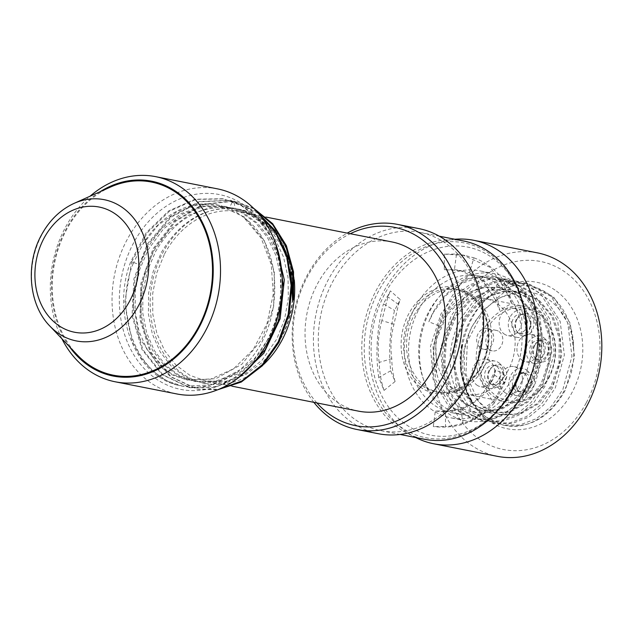 <?xml version="1.0" encoding="UTF-8"?>
<svg xmlns="http://www.w3.org/2000/svg" width="632" height="632" viewBox="0 0 632 632"><rect width="100%" height="100%" fill="white"/><g stroke="black" fill="none" stroke-linecap="round" stroke-linejoin="round"><path stroke-width="0.47" stroke-dasharray="3.16 2.37" d="M313.851 402.339A104.541 84.254 101.2 0 1 307.097 275.433A104.541 84.254 101.2 0 1 347.245 233.113M316.893 402.94A101.057 81.449 101.2 0 1 307.413 276.753A101.057 81.449 101.2 0 1 350.286 233.714M391.943 241.938A86.244 69.504 -78.8 0 0 317.359 284.052A86.244 69.504 -78.8 0 0 358.549 411.156M164.557 253.898A86.244 69.504 101.2 0 1 239.141 211.783A86.244 69.504 101.2 0 1 268.553 227.378L269.129 227.488C295.507 251.694 300.761 302.72 280.387 338.902L277.835 343.334L263.347 361.67L245.516 374.721L225.822 381.341L205.748 381.009L189.9 375.321L175.972 365.067L164.755 350.855L156.87 333.491L152.778 313.954L152.715 293.485L156.712 273.008L164.557 253.898M294.291 279.96A88.749 71.527 -78.8 0 0 239.623 209.326A88.749 71.527 -78.8 0 0 162.866 252.666A88.749 71.527 -78.8 0 0 205.258 383.466A88.749 71.527 -78.8 0 0 263.639 364.435M277.835 343.334L279.376 340.909C309.893 292.079 287.386 216.942 239.204 209.508A87.248 70.31 101.2 0 1 268.553 227.378M253.377 208.078L233.872 201.166L235.215 208.623C204.697 206.538 180.096 221.129 161.413 252.373L153.094 271.831L148.67 292.766L148.401 313.804L152.312 333.957L160.173 351.882L171.47 366.489L185.508 376.956L201.474 382.723L222.756 382.826L243.62 375.045L262.209 360.027L276.761 339.092L284.503 319.523L288.342 298.47L288.034 277.322L283.531 257.05L275.086 239.007L263.204 224.289L248.581 213.703L232.039 207.825L210.022 207.573L188.431 215.212L169.115 230.088L153.829 250.88L145.51 270.33L141.078 291.273L140.81 312.303L144.72 332.464L152.581 350.381L163.886 364.988L177.924 375.463L193.882 381.222L215.172 381.325L236.036 373.544L254.617 358.526L269.177 337.591L276.911 318.022L280.758 296.969L280.442 275.821L275.947 255.549L267.494 237.513L255.612 222.788L240.99 212.21L224.447 206.332L202.43 206.079L180.839 213.719L161.523 228.594L146.237 249.379L139.364 264.571L132.823 302.333L139.775 338.349L158.822 365.865L171.809 374.737L186.306 379.729L210.353 379.255L233.556 368.804L253.203 349.567L266.981 323.742L273.253 294.307L271.262 264.634L261.174 238.13L244.118 217.843A88.749 71.527 -78.8 0 0 217.361 204.926A88.749 71.527 -78.8 0 0 142.824 244.331L133.312 263.228L130.769 261.648C110.3 314.128 135.912 377.612 180.041 385.678C135.935 375.353 113.002 311.963 133.312 263.228M142.824 244.331L158.087 225.221L176.881 211.673L197.674 204.808L218.759 205.203L244.782 217.226L264.295 240.689L274.407 272.029L273.648 306.496L262.209 338.855L241.898 364.198L215.883 378.679L188.194 380.101L172.196 374.318L158.15 363.827L146.869 349.22L139.04 331.373L135.13 311.307L135.382 290.199L139.798 269.279L148.133 249.758L163.317 229.068L182.577 214.177L204.223 206.474L226.351 206.703L242.949 212.613L257.572 223.222L269.406 237.909L277.819 255.849L282.322 276.034L282.67 297.159L278.838 318.275L271.073 337.97L256.616 358.794L238.082 373.836L217.171 381.681L195.778 381.594L179.757 375.803L165.726 365.312L154.469 350.736L146.64 332.906L142.721 312.84L142.958 291.834L147.367 270.828L155.725 251.252C174.4 220.007 199.001 205.416 229.527 207.501L232.924 200.976L202.659 204.365L174.732 221.074L153.047 248.795L140.897 283.278L139.917 319.5L150.147 352.166L170.158 376.601L196.789 389.004L218.87 389.288M235.215 208.623L239.528 209.303L263.228 219.889L281.588 240.5L292.15 268.418L293.525 299.947M290.949 272.131L283.444 249.063L270.757 229.756L253.843 215.773L234.03 208.22L229.527 207.501M258.377 213.387L230.08 200.233L199.191 201.576L170.15 216.997L147.272 244.071L133.921 278.704L132.049 315.787L141.947 349.48L161.997 374.658L189.197 387.511L217.653 386.397L244.624 372.525M279.107 255.36L270.322 234.756L257.39 217.763L241.092 205.479L222.496 198.732L195.012 199.214L168.539 211.009L146.245 232.671L130.769 261.648L131.717 261.83L124.701 302.625L132.262 341.549L141.141 357.949L152.881 371.245L166.911 380.812L182.553 386.199L211.665 384.904L239.228 370.202A95.827 77.23 101.2 0 1 181.629 386.018A95.827 77.23 101.2 0 1 180.041 385.678M266.838 340.932A99.311 80.035 -78.8 0 0 245.919 206.34A99.311 80.035 -78.8 0 0 133.518 243.067A99.311 80.035 -78.8 0 0 154.437 377.667A99.311 80.035 -78.8 0 0 266.838 340.932M244.118 217.843C286.312 246.338 285.198 333.293 239.228 370.202M217.376 188.842A104.533 84.246 -78.8 0 0 126.977 239.891A104.533 84.246 -78.8 0 0 148.994 381.578A104.533 84.246 -78.8 0 0 176.905 393.965M61.904 338.752A104.533 84.246 101.2 0 1 65.246 227.71A104.533 84.246 101.2 0 1 90.028 196.236M69.504 346.739A99.311 80.035 101.2 0 1 65.72 229.693A99.311 80.035 101.2 0 1 100.093 191.725M110.363 187.127A98.442 79.332 -78.8 0 0 66.305 230.119A98.442 79.332 -78.8 0 0 77.262 354.9M254.214 208.908L233.895 201.158L203.607 204.555L175.68 221.255L153.995 248.976L141.845 283.46L140.865 319.689L151.095 352.348L171.106 376.791L197.737 389.193L217.613 389.802M256.979 211.807L231.028 200.415L200.139 201.766L171.098 217.187L148.22 244.26L134.869 278.886L132.996 315.976L142.895 349.67L162.945 374.847L190.145 387.692L214.564 387.542L238.288 377.865M275.607 243.462L254.009 213.94L239.512 204.357L223.444 198.922L195.96 199.404L169.487 211.191L147.201 232.853L131.717 261.83L139.364 264.571M233.895 201.158L234.843 201.347M269.129 227.488C260.637 218.53 250.659 212.534 239.204 209.508M418.755 228.579A104.541 84.254 -78.8 0 0 328.348 279.628A104.541 84.254 -78.8 0 0 350.365 421.323A104.541 84.254 -78.8 0 0 378.276 433.702M353.999 418.708A101.049 81.441 101.2 0 1 332.716 281.746A101.057 81.441 101.2 0 1 420.106 232.402A101.057 81.441 101.2 0 1 447.085 244.371A101.049 81.441 101.2 0 1 468.375 381.333A101.057 81.441 101.2 0 1 380.978 430.684A101.057 81.441 101.2 0 1 353.999 418.708M463.619 240.99A101.049 81.441 -78.8 0 0 376.23 290.333A101.049 81.441 -78.8 0 0 397.512 427.295A101.049 81.441 -78.8 0 0 424.491 439.264M511.723 389.257A99.311 80.035 -78.8 0 0 490.811 254.664A99.311 80.035 -78.8 0 0 378.41 291.392A99.311 80.035 -78.8 0 0 399.329 425.992A99.311 80.035 -78.8 0 0 511.723 389.257M444.296 269.682L454.448 269.588L456.509 254.064L444.288 254.159L444.296 269.682L461.55 270.765L469.379 272.795C478.456 276.042 486.229 281.746 492.683 289.906C496.412 295.942 498.719 302.736 499.604 310.28L511.517 303.51L506.256 290.578L495.235 299.536L499.604 310.28M499.959 389.423L506.872 376.411L495.812 369.775L490.077 380.583L499.959 389.423C489.674 412.175 471.527 424.538 445.521 426.521L445.442 411.005L435.298 411.029L433.307 426.561L445.521 426.521M390.679 370.802L378.742 377.494L384.043 390.402L395.095 381.515L390.679 370.802C388.569 351.163 389.849 331.034 394.526 310.438L400.309 299.671L390.386 290.902L383.427 303.873L394.526 310.438M495.812 369.775L494.398 374.863L486.182 391.895C478.693 400.127 470.192 405.918 460.688 409.275C452.322 411.519 443.862 412.103 435.298 411.029M454.448 269.588L459.78 270.417L482.753 280.663L495.235 299.536M395.095 381.515C393.017 374.784 391.911 367.176 391.777 358.684C390.197 347.197 390.932 335.703 393.973 324.2L398.5 304.466L400.309 299.671M490.077 380.583C482.342 399.456 467.459 409.599 445.442 411.005M393.973 324.2L381.839 320.614L387.93 296.89L390.386 290.902M498.853 409.236A95.843 77.246 101.2 0 1 396.477 416.456A95.843 77.246 101.2 0 1 384.785 293.896A95.843 77.246 101.2 0 1 456.983 245.927A95.843 77.246 101.2 0 1 520.997 297.016M425.044 386.207A52.266 42.123 101.2 0 1 410.279 323.892A52.266 42.123 101.2 0 1 459.235 289.843A52.266 42.123 101.2 0 1 473.186 296.037A52.266 42.123 101.2 0 1 487.951 358.36A52.266 42.123 101.2 0 1 438.995 392.401A52.266 42.123 101.2 0 1 425.044 386.207M444.288 254.159L464.678 255.399L473.929 257.832L469.379 272.795M492.683 289.906L502.179 278.578C506.943 285.909 510.056 294.22 511.517 303.51M473.929 257.832C484.926 261.782 494.343 268.695 502.179 278.578M384.043 390.402C381.183 382.068 379.563 372.738 379.176 362.413L391.777 358.684M379.176 362.413C377.28 348.493 378.165 334.557 381.839 320.614M506.872 376.411L504.873 382.739L494.24 403.129L486.182 391.895M460.688 409.275L463.327 424.191C453.452 426.987 443.443 427.777 433.307 426.561M494.24 403.129C485.147 413.091 474.845 420.114 463.327 424.191M415.745 437.542A103.688 83.566 101.2 0 1 405.91 431.459A103.688 83.566 101.2 0 1 384.074 290.933A103.688 83.566 101.2 0 1 454.874 239.259M537.492 252.879A103.688 83.566 -78.8 0 0 447.827 303.51A103.688 83.566 -78.8 0 0 469.663 444.043A103.688 83.566 -78.8 0 0 497.344 456.328M586.306 402.726A95.843 77.246 -78.8 0 0 566.122 272.827A95.843 77.246 -78.8 0 0 457.639 308.274A95.843 77.246 -78.8 0 0 477.832 438.181A95.843 77.246 -78.8 0 0 586.306 402.726M556.389 291.052A74.718 60.222 101.2 0 1 572.126 392.322A74.718 60.222 101.2 0 1 487.556 419.956A74.718 60.222 101.2 0 1 466.598 391.666A74.718 60.222 101.2 0 1 484.483 301.014A74.718 60.222 101.2 0 1 556.389 291.052M438.924 325.804L428.852 321.799A71.866 57.923 -78.8 0 1 433.268 312.105A71.866 57.923 -78.8 0 1 495.425 277.006A71.866 57.923 -78.8 0 1 506.998 280.916L514.567 285.862C539.846 304.537 546.309 349.63 528.802 380.361C512.584 411.867 476.496 422.184 454.7 403.216C445.829 395.814 439.817 385.828 436.665 373.259A62.434 50.323 101.2 0 1 438.924 325.804L449.486 307.887L463.999 294.678L481.189 287.473L498.964 287.315L517.632 295.895L531.678 312.571L539.033 334.77L538.717 359.031L530.919 381.799L516.921 399.606L498.98 409.781L479.807 410.824L462.387 402.473L449.613 385.994L443.561 364.135L445.126 340.142L454.155 317.659L469.465 300.034L488.678 290.112L509.068 289.314L527.609 297.783L541.616 314.246L549.097 336.39L548.892 360.698L541.189 383.521L527.128 401.525L509.116 411.764L489.974 412.83L471.772 403.848L458.793 385.986L454.163 369.957L453.642 352.435L457.299 334.81L464.978 318.536L475.991 305.13L489.476 295.697L504.218 290.973L519.204 291.328L537.69 299.758L551.752 316.261L559.217 338.452L558.988 362.792L551.254 385.615L537.24 403.532L519.267 413.747L500.133 414.829L483.733 407.348L471.29 392.709L464.457 372.975L464.196 350.483L470.785 328.411L483.298 309.933L500.386 297.285L519.543 292.513C546.135 288.437 571.826 312.974 573.643 348.185A69.694 56.169 -78.8 0 0 549.011 294.386A69.694 56.169 -78.8 0 0 481.947 303.684A69.694 56.169 -78.8 0 0 465.263 388.23A69.694 56.169 -78.8 0 0 472.554 401.968L465.421 388.633L460.712 367.287L462.197 344.163A71.866 57.923 101.2 0 0 465.839 389.715L466.598 391.666M573.643 348.185C576.534 391.469 540.297 432.802 505.537 425.51C530.398 428.654 550.354 416.804 565.403 389.968L574.48 357.009L570.285 323.434L553.521 296.835L527.973 283.428L509.945 283.191L492.288 289.33L476.433 301.353L463.872 318.141L453.239 350.8L455.877 384.074L471.085 410.358L495.085 423.448L512.125 423.495L528.818 417.167L543.702 404.954L555.291 387.969L564.36 355.002L560.165 321.427L543.402 294.836L517.853 281.43L499.825 281.193L482.169 287.331L466.313 299.347L453.752 316.142C440.638 341.399 439.019 366.189 448.894 390.521L463.896 411.077L484.957 421.449L502.021 421.497L518.761 415.129L533.606 402.924L545.171 385.97L554.24 353.004L550.045 319.429L533.282 292.837L507.733 279.439L489.705 279.194L472.049 285.332L456.193 297.356L443.632 314.151L432.999 346.802L435.638 380.069L450.845 406.36L474.845 419.458L491.886 419.506L508.578 413.178L523.454 400.965L535.051 383.972L544.12 351.021L539.933 317.454L523.17 290.846L497.613 277.44L479.593 277.203L461.929 283.334L446.074 295.357L433.513 312.153L428.852 321.799M505.545 425.51A71.866 57.923 101.2 0 1 505.189 425.447A71.866 57.923 101.2 0 1 486.008 416.93A71.866 57.923 101.2 0 1 465.839 389.715M506.998 280.916C539.428 295.002 552.084 347.237 532.515 383.474L520.934 400.459L506.074 412.664L489.358 419.008L472.317 418.961L448.317 405.863L433.157 379.737L430.447 346.526L441.104 313.654L453.594 296.937L469.41 284.898L487.114 278.712L505.205 278.933L530.793 292.379L547.51 318.915L551.72 352.403L542.635 385.473L531.164 402.339L516.312 414.592L499.604 420.983L482.437 420.959L458.35 407.774L443.214 381.515L440.599 348.303L451.224 315.645L463.659 298.991L479.475 286.92L497.131 280.727L515.325 280.932L528.952 285.767L541.008 294.457L557.685 321.064L561.824 354.599L552.755 387.471L541.284 404.33L526.464 416.567L509.724 422.974L492.557 422.95L471.48 412.562L456.486 392.022C446.619 367.65 448.238 342.852 461.344 317.643L473.787 300.974L489.587 288.927L507.275 282.717L525.445 282.931L551.025 296.361L567.718 322.818L571.968 356.322L562.875 389.47L551.325 406.416L536.473 418.629L519.741 424.988L502.677 424.949L482.682 415.469L467.893 396.738L460.696 371.719L462.197 344.163M436.665 373.259L435.724 340.98L448.807 310.644L472.459 291.004L486.269 287.094L500.228 287.568L518.793 296.06L532.76 312.485L540.218 334.454L540.076 358.747L532.405 381.649L518.406 399.661L500.378 409.986L481.071 411.069L463.841 402.868L450.995 386.484L444.833 364.49L446.437 340.182L455.625 317.588L470.974 300.089L490.092 290.325L510.332 289.567L528.731 297.925L542.762 314.286L550.33 336.445L550.156 360.943L542.461 383.758L528.344 401.826L510.261 412.048L491.238 413.075L473.013 404.077L460.064 386.239L455.435 370.249L454.898 352.703L458.563 335.055L466.211 318.828L477.184 305.446L490.637 295.989L505.41 291.233L520.46 291.573L539.112 300.129L553.024 316.537L560.426 338.397L560.339 362.499L552.763 385.409L538.796 403.524L520.729 413.928L501.397 415.074L488.963 410.287L478.495 401.446L465.91 374.294L467.427 341.201L482.872 312.034C461.407 333.135 455.775 375.716 472.554 401.968M482.872 312.034C493.379 299.789 505.6 293.28 519.543 292.513M445.979 411.938A74.916 60.38 101.2 0 1 424.822 322.612A74.916 60.38 101.2 0 1 494.99 273.814A74.916 60.38 101.2 0 1 514.993 282.694A74.916 60.38 101.2 0 1 536.149 372.019A74.916 60.38 101.2 0 1 465.982 420.817A74.916 60.38 101.2 0 1 445.979 411.938M430.803 408.944A74.916 60.38 -78.8 0 0 450.806 417.823A74.916 60.38 -78.8 0 0 520.973 369.025A74.916 60.38 -78.8 0 0 499.809 279.7A74.916 60.38 -78.8 0 0 479.807 270.82A74.916 60.38 -78.8 0 0 409.639 319.618A74.916 60.38 -78.8 0 0 430.803 408.944M418.526 309.98A69.694 56.169 101.2 0 1 478.795 275.947A69.694 56.169 101.2 0 1 512.086 378.663A69.694 56.169 101.2 0 1 451.817 412.696A69.694 56.169 101.2 0 1 418.526 309.98M522.206 380.654A69.694 56.169 -78.8 0 0 488.915 277.946A69.694 56.169 -78.8 0 0 428.646 311.979A69.694 56.169 -78.8 0 0 461.937 414.687A69.694 56.169 -78.8 0 0 522.206 380.654M508.168 370.352A48.782 39.318 101.2 0 1 465.982 394.178A48.782 39.318 101.2 0 1 442.684 322.281A48.782 39.318 101.2 0 1 484.87 298.454A48.782 39.318 101.2 0 1 508.168 370.352M483.156 330.267A48.782 39.318 -78.8 0 0 493.434 396.382A48.782 39.318 -78.8 0 0 506.461 402.165A48.782 39.318 -78.8 0 0 548.647 378.339A48.782 39.318 -78.8 0 0 538.369 312.224A48.782 39.318 -78.8 0 0 525.35 306.441A48.782 39.318 -78.8 0 0 483.156 330.267M548.489 377.683A47.044 37.912 -78.8 0 0 538.582 313.922A47.044 37.912 -78.8 0 0 485.337 331.326A47.044 37.912 -78.8 0 0 495.251 395.079A47.044 37.912 -78.8 0 0 548.489 377.683M517.648 377.525A11.329 9.125 101.2 0 1 520.76 373.765A11.329 9.125 101.2 0 1 530.461 373.338A11.329 9.125 101.2 0 1 532.847 388.688A11.329 9.125 101.2 0 1 520.025 392.875A11.329 9.125 101.2 0 1 517.545 390.047A11.329 9.125 101.2 0 1 517.648 377.525M534.893 345.214A11.329 9.125 101.2 0 1 538.006 341.454A11.329 9.125 101.2 0 1 547.715 341.027A11.329 9.125 101.2 0 1 550.101 356.377A11.329 9.125 101.2 0 1 537.279 360.564A11.329 9.125 101.2 0 1 534.798 357.736A11.329 9.125 101.2 0 1 534.893 345.214M517.11 319.081A11.329 9.125 101.2 0 1 520.223 315.321A11.329 9.125 101.2 0 1 529.924 314.894A11.329 9.125 101.2 0 1 532.31 330.244A11.329 9.125 101.2 0 1 519.496 334.431A11.329 9.125 101.2 0 1 517.008 331.603A11.329 9.125 101.2 0 1 517.11 319.081M489.824 370.178A11.329 9.125 101.2 0 1 492.936 366.418A11.329 9.125 101.2 0 1 502.645 365.991A11.329 9.125 101.2 0 1 505.031 381.341A11.329 9.125 101.2 0 1 492.209 385.528A11.329 9.125 101.2 0 1 489.721 382.7A11.329 9.125 101.2 0 1 489.824 370.178M516.786 377.983A9.583 7.726 101.2 0 1 519.425 374.8A9.583 7.726 101.2 0 1 525.073 373.307A9.583 7.726 101.2 0 1 527.633 374.444A9.583 7.726 101.2 0 1 529.656 387.432A9.583 7.726 101.2 0 1 521.368 392.109A9.583 7.726 101.2 0 1 518.809 390.971A9.583 7.726 101.2 0 1 516.707 388.577A9.583 7.726 101.2 0 1 516.786 377.983M513.753 377.391A9.583 7.726 -78.8 0 0 518.327 391.508A9.583 7.726 -78.8 0 0 526.614 386.831A9.583 7.726 -78.8 0 0 522.04 372.706A9.583 7.726 -78.8 0 0 513.753 377.391M526.606 370.083A13.936 11.234 101.2 0 1 530.556 386.673A13.936 11.234 101.2 0 1 517.537 395.79A13.936 11.234 101.2 0 1 513.769 394.131A13.936 11.234 101.2 0 1 509.842 377.486A13.936 11.234 101.2 0 1 522.933 368.448A13.936 11.234 101.2 0 1 526.606 370.083M504.62 392.377A13.991 11.281 -78.8 0 0 508.404 394.044A13.991 11.281 -78.8 0 0 521.471 384.896A13.991 11.281 -78.8 0 0 517.505 368.235A13.991 11.281 -78.8 0 0 513.824 366.592A13.991 11.281 -78.8 0 0 500.678 375.661A13.991 11.281 -78.8 0 0 504.62 392.377M521.874 360.066A13.991 11.281 -78.8 0 0 525.658 361.733A13.991 11.281 -78.8 0 0 538.725 352.577A13.991 11.281 -78.8 0 0 534.759 335.924A13.991 11.281 -78.8 0 0 531.077 334.281A13.991 11.281 -78.8 0 0 517.932 343.35A13.991 11.281 -78.8 0 0 521.874 360.066M504.083 333.933A13.991 11.281 -78.8 0 0 507.867 335.6A13.991 11.281 -78.8 0 0 520.934 326.444A13.991 11.281 -78.8 0 0 516.976 309.791A13.991 11.281 -78.8 0 0 513.287 308.147A13.991 11.281 -78.8 0 0 500.141 317.217A13.991 11.281 -78.8 0 0 504.083 333.933M476.797 385.03A13.991 11.281 -78.8 0 0 480.589 386.697A13.991 11.281 -78.8 0 0 493.655 377.541A13.991 11.281 -78.8 0 0 489.689 360.888A13.991 11.281 -78.8 0 0 486.008 359.245A13.991 11.281 -78.8 0 0 472.854 368.314A13.991 11.281 -78.8 0 0 476.797 385.03M543.86 337.772A13.936 11.234 101.2 0 1 547.81 354.362A13.936 11.234 101.2 0 1 534.791 363.479A13.936 11.234 101.2 0 1 531.022 361.82A13.936 11.234 101.2 0 1 527.096 345.167A13.936 11.234 101.2 0 1 540.186 336.129A13.936 11.234 101.2 0 1 543.86 337.772M543.868 354.52A9.583 7.726 -78.8 0 0 539.293 340.395A9.583 7.726 -78.8 0 0 531.006 345.072A9.583 7.726 -78.8 0 0 535.581 359.197A9.583 7.726 -78.8 0 0 543.868 354.52M544.887 342.133A9.583 7.726 101.2 0 1 546.909 355.121A9.583 7.726 101.2 0 1 538.622 359.798A9.583 7.726 101.2 0 1 536.062 358.66A9.583 7.726 101.2 0 1 533.961 356.266A9.583 7.726 101.2 0 1 534.04 345.672A9.583 7.726 101.2 0 1 536.679 342.489A9.583 7.726 101.2 0 1 542.327 340.996A9.583 7.726 101.2 0 1 544.887 342.133M526.069 311.639A13.936 11.234 101.2 0 1 530.019 328.229A13.936 11.234 101.2 0 1 517.008 337.346A13.936 11.234 101.2 0 1 513.231 335.687A13.936 11.234 101.2 0 1 509.305 319.034A13.936 11.234 101.2 0 1 522.403 309.996A13.936 11.234 101.2 0 1 526.069 311.639M526.085 328.387A9.583 7.726 -78.8 0 0 521.503 314.262A9.583 7.726 -78.8 0 0 513.216 318.939A9.583 7.726 -78.8 0 0 517.798 333.064A9.583 7.726 -78.8 0 0 526.085 328.387M527.096 316A9.583 7.726 101.2 0 1 529.118 328.988A9.583 7.726 101.2 0 1 520.831 333.664A9.583 7.726 101.2 0 1 518.272 332.527A9.583 7.726 101.2 0 1 516.17 330.133A9.583 7.726 101.2 0 1 516.257 319.539A9.583 7.726 101.2 0 1 518.888 316.356A9.583 7.726 101.2 0 1 524.544 314.862A9.583 7.726 101.2 0 1 527.096 316M498.782 362.736A13.936 11.234 101.2 0 1 502.732 379.326A13.936 11.234 101.2 0 1 489.721 388.443A13.936 11.234 101.2 0 1 485.945 386.784A13.936 11.234 101.2 0 1 482.019 370.131A13.936 11.234 101.2 0 1 495.117 361.101A13.936 11.234 101.2 0 1 498.782 362.736M498.798 379.484A9.583 7.726 -78.8 0 0 494.224 365.359A9.583 7.726 -78.8 0 0 485.937 370.044A9.583 7.726 -78.8 0 0 490.511 384.161A9.583 7.726 -78.8 0 0 498.798 379.484M499.817 367.097A9.583 7.726 101.2 0 1 501.832 380.085A9.583 7.726 101.2 0 1 493.545 384.762A9.583 7.726 101.2 0 1 490.985 383.624A9.583 7.726 101.2 0 1 488.884 381.23A9.583 7.726 101.2 0 1 488.971 370.636A9.583 7.726 101.2 0 1 491.601 367.453A9.583 7.726 101.2 0 1 497.258 365.96A9.583 7.726 101.2 0 1 499.817 367.097M456.509 254.064L462.822 255.036L490.377 267.447L506.256 290.578M378.742 377.494C375.29 353.454 376.854 328.917 383.427 303.873M499.13 331.61A10.452 8.421 101.2 0 1 502.092 344.053A10.452 8.421 101.2 0 1 492.328 350.894A10.452 8.421 101.2 0 1 489.5 349.646A10.452 8.421 101.2 0 1 486.553 337.156A10.452 8.421 101.2 0 1 496.381 330.378A10.452 8.421 101.2 0 1 499.13 331.61M480.352 347.892A10.507 8.469 -78.8 0 0 483.196 349.148A10.507 8.469 -78.8 0 0 493.007 342.268A10.507 8.469 -78.8 0 0 490.029 329.762A10.507 8.469 -78.8 0 0 487.264 328.529A10.507 8.469 -78.8 0 0 477.389 335.339A10.507 8.469 -78.8 0 0 480.352 347.892M49.865 326.08A71.993 58.018 101.2 0 1 41.633 235.23A71.993 58.018 101.2 0 1 41.854 234.82A71.993 58.018 101.2 0 1 74.07 203.386M420.193 386.918A54.012 43.529 101.2 0 1 408.817 313.709A54.012 43.529 101.2 0 1 469.947 293.738A54.012 43.529 101.2 0 1 481.323 366.939A54.012 43.529 101.2 0 1 420.193 386.918M503.728 382.889L504.873 382.739L494.398 374.863L493.252 375.084M386.792 297.04L387.93 296.89L398.5 304.466L397.354 304.687M470.153 295.436A52.266 42.123 -78.8 0 0 456.201 289.243A52.266 42.123 -78.8 0 0 407.245 323.292A52.266 42.123 -78.8 0 0 422.002 385.615A52.266 42.123 -78.8 0 0 435.962 391.808A52.266 42.123 -78.8 0 0 484.918 357.759A52.266 42.123 -78.8 0 0 470.153 295.436M448.894 390.521L458.793 385.986L460.064 386.239L456.486 392.022M266.151 217.116L239.141 211.783M232.062 386.199L205.748 381.009M226.351 206.703L224.447 206.332M234.03 208.22L232.039 207.825M181.629 386.018L182.553 386.199M195.778 381.594L193.882 381.222M205.258 383.466L201.474 382.723M218.759 205.203L217.361 204.926M188.186 380.101L186.29 379.721M197.737 389.193L196.789 389.004M231.028 200.415L230.08 200.233M190.145 387.692L189.197 387.511M223.444 198.922L222.496 198.732M380.985 430.684L400.135 434.461M420.106 232.402L439.264 236.178M459.78 270.417L461.55 270.765M438.995 392.401L435.962 391.808C445.37 393.594 454.598 391.556 463.651 385.702L474.664 375.582C480.952 367.761 485.115 358.613 487.169 348.137C490.503 324.974 484.752 307.373 469.924 295.342L456.201 289.243L459.235 289.843M465.263 388.23L465.421 388.633M481.947 303.684L484.483 301.014M502.677 424.949L505.189 425.447M525.437 282.931L527.973 283.428M519.204 291.328L520.46 291.573M500.133 414.821L501.397 415.074M495.425 277.006L497.613 277.44M465.982 420.817L450.806 417.823M494.99 273.814L479.807 270.82M478.795 275.947L488.915 277.946M451.817 412.696L461.937 414.687M465.982 394.178L506.461 402.165M484.87 298.454L525.35 306.441M519.425 374.8L520.76 373.765M516.707 388.577L517.545 390.047M518.327 391.508L521.368 392.109M522.04 372.706L525.073 373.307M517.537 395.79L508.404 394.044M522.933 368.448L513.824 366.592M534.791 363.479L525.658 361.733M540.186 336.129L531.077 334.281M539.293 340.395L542.327 340.996M536.679 342.489L538.006 341.454M533.961 356.266L534.798 357.736M535.581 359.197L538.622 359.798M517.008 337.346L507.867 335.6M522.403 309.996L513.287 308.147M521.503 314.262L524.544 314.862M518.888 316.356L520.223 315.321M516.17 330.133L517.008 331.603M517.798 333.064L520.831 333.664M489.721 388.443L480.589 386.697M495.117 361.101L486.008 359.245M494.224 365.359L497.258 365.96M491.601 367.453L492.936 366.418M488.884 381.23L489.721 382.7M490.511 384.161L493.545 384.762M498.964 287.315L500.228 287.568M479.807 410.824L481.071 411.069M509.068 289.314L510.332 289.567M489.974 412.83L491.238 413.075M492.557 422.95L495.085 423.448M515.325 280.932L517.853 281.43M482.437 420.952L484.965 421.457M505.205 278.941L507.733 279.439M472.317 418.961L474.845 419.458M462.822 255.036L464.678 255.399M492.328 350.894L483.196 349.148M496.381 330.378L487.264 328.529"/><path stroke-width="0.95" d="M347.245 233.113A104.541 84.254 101.2 0 1 397.504 224.384A104.541 84.254 101.2 0 1 425.415 236.771A104.541 84.254 101.2 0 1 447.44 378.457A104.541 84.254 101.2 0 1 357.025 429.515A104.541 84.254 101.2 0 1 329.114 417.128A104.541 84.254 101.2 0 1 313.851 402.339M350.286 233.714A101.057 81.449 101.2 0 1 441.286 260.258A101.057 81.449 101.2 0 1 443.072 376.34A101.057 81.449 101.2 0 1 316.893 402.94M232.062 386.199L358.549 411.156A86.244 69.504 -78.8 0 0 433.133 369.041A86.244 69.504 -78.8 0 0 391.943 241.938L266.151 217.116M263.639 364.435A88.749 71.527 -78.8 0 0 282.014 340.127A88.749 71.527 -78.8 0 0 294.291 279.96M253.377 208.078L272.621 223.641L286.399 245.666L293.548 271.902L293.525 299.947L292.577 299.758L290.949 272.131M218.87 389.288L241.851 381.009L262.327 364.648L278.262 341.786L288.176 314.546L291.123 285.427L286.786 257.153L275.497 232.323L258.377 213.387M244.624 372.525L265.148 349.78L278.696 320.266L283.563 287.434L279.107 255.36M115.174 381.783L176.905 393.965A104.533 84.246 -78.8 0 0 267.304 342.915A104.533 84.246 -78.8 0 0 245.287 201.229A104.533 84.246 -78.8 0 0 217.376 188.842L155.654 176.66A104.533 84.246 101.2 0 1 183.564 189.047A104.533 84.246 101.2 0 1 205.582 330.733A104.533 84.246 101.2 0 1 115.174 381.783A104.533 84.246 101.2 0 1 87.263 369.396A104.533 84.246 101.2 0 1 61.904 338.752M100.093 191.725A99.311 80.035 101.2 0 1 178.121 192.958A99.311 80.035 101.2 0 1 199.033 327.558A99.311 80.035 101.2 0 1 86.639 364.285A99.311 80.035 101.2 0 1 69.504 346.739M77.262 354.9A98.442 79.332 -78.8 0 0 198.448 327.131A98.442 79.332 -78.8 0 0 197.421 215.157A98.442 79.332 -78.8 0 0 110.363 187.127L74.07 203.386A71.993 58.018 101.2 0 1 137.618 223.704A71.993 58.018 101.2 0 1 138.708 305.359A71.993 58.018 101.2 0 1 138.487 305.77A71.993 58.018 101.2 0 1 49.865 326.08L77.262 354.9M90.028 196.236A104.533 84.246 101.2 0 1 155.654 176.66M217.613 389.802L241.305 382.028L262.517 365.644L279.02 342.331L289.203 314.373L292.039 284.479L287.197 255.573L275.094 230.49L256.979 211.807M238.288 377.865L263.852 353.256L280.134 318.749L284.313 279.952L275.607 243.462M292.577 299.758L292.671 272.297L285.893 246.52L272.724 224.676L254.214 208.908M357.025 429.515L378.276 433.702A104.541 84.254 -78.8 0 0 468.691 382.652A104.541 84.254 -78.8 0 0 446.666 240.966A104.541 84.254 -78.8 0 0 418.755 228.579L397.504 224.384M400.135 434.461L424.491 439.264A101.049 81.441 -78.8 0 0 511.881 389.92A101.049 81.441 -78.8 0 0 490.598 252.958A101.049 81.441 -78.8 0 0 463.619 240.99L439.264 236.178M520.997 297.016A95.843 77.246 101.2 0 1 513.445 388.348A95.843 77.246 101.2 0 1 498.853 409.236M454.874 239.259A103.688 83.566 101.2 0 1 473.739 240.302A103.688 83.566 101.2 0 1 501.421 252.587A103.688 83.566 101.2 0 1 523.264 393.112A103.688 83.566 101.2 0 1 433.599 443.751A103.688 83.566 101.2 0 1 415.745 437.542M433.599 443.751L497.344 456.328A103.688 83.566 -78.8 0 0 587.017 405.697A103.688 83.566 -78.8 0 0 565.174 265.163A103.688 83.566 -78.8 0 0 537.492 252.879L473.739 240.302M129.663 301.077A63.8 51.421 101.2 0 1 57.457 324.674A63.8 51.421 101.2 0 1 44.019 238.201A63.8 51.421 101.2 0 1 116.225 214.603A63.8 51.421 101.2 0 1 129.663 301.077M74.07 203.386C60.309 209.753 49.414 220.323 41.388 235.096C25.248 264.247 28.796 304.735 49.865 326.08"/></g></svg>
